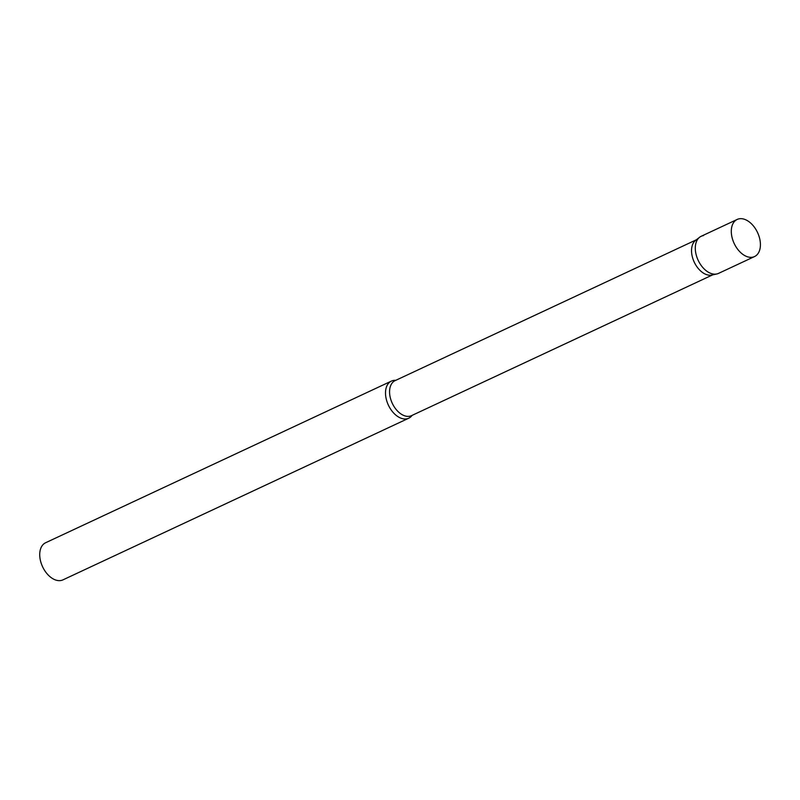 <?xml version="1.0" encoding="UTF-8"?>
<svg xmlns="http://www.w3.org/2000/svg" width="800" height="800" viewBox="0 0 800 800"><rect width="100%" height="100%" fill="white"/><g stroke="black" fill="none" stroke-linecap="round" stroke-linejoin="round"><path stroke-width="1.2" d="M737.19 219.44L701.18 236.28A20.48 12.91 64.9 0 0 696.74 256.73A20.48 12.91 64.9 0 0 718.53 273.39L754.54 256.56A20.48 12.91 64.9 0 0 758.97 236.11A20.48 12.91 64.9 0 0 737.19 219.44A20.48 12.91 64.9 0 0 732.75 239.89A20.48 12.91 64.9 0 0 754.54 256.56M699.59 237.25A20.48 12.91 -115.1 0 0 697.97 259.88A20.48 12.91 -115.1 0 0 716.18 274.09A20.48 12.91 -115.1 0 0 716.77 273.98L711.8 275.05A19.34 12.19 -115.1 0 1 711.25 275.15A19.34 12.19 -115.1 0 1 694.06 261.74A19.34 12.19 -115.1 0 1 695.59 240.37L699.59 237.25A20.48 12.91 -115.1 0 1 703.52 235.58M412.12 415.37A20.48 12.91 -115.1 0 1 408.75 418.21A20.48 12.91 -115.1 0 1 406.4 418.9A20.48 12.91 -115.1 0 1 387.61 403.35A20.48 12.91 -115.1 0 1 391.4 381.1A20.48 12.91 -115.1 0 1 393.74 380.4A20.48 12.91 -115.1 0 1 395.74 380.33M408.75 418.21L62.96 579.86A20.48 12.91 -115.1 0 1 60.62 580.56A20.48 12.91 -115.1 0 1 41.83 565A20.48 12.91 -115.1 0 1 45.61 542.75L391.4 381.1M712.67 274.86L411.51 415.65A19.34 12.19 -115.1 0 1 409.29 416.31A19.34 12.19 -115.1 0 1 391.55 401.63A19.34 12.19 -115.1 0 1 395.13 380.62L696.29 239.83"/></g></svg>
